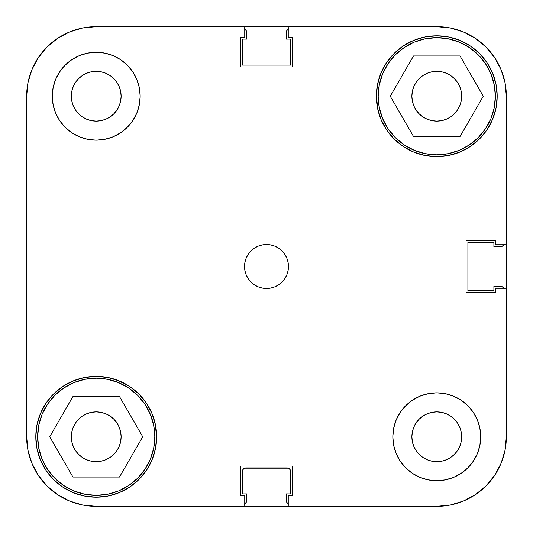 <?xml version="1.0" encoding="UTF-8"?>
<svg xmlns="http://www.w3.org/2000/svg" width="533" height="533" viewBox="0 0 533 533"><rect width="100%" height="100%" fill="white"/><g stroke="black" fill="none" stroke-linecap="round" stroke-linejoin="round"><path stroke-width="0.8" d="M37.636 436.774A58.59 58.59 0 0 1 96.226 378.183A58.59 58.59 0 0 1 154.817 436.774A58.59 58.59 0 0 1 96.226 495.364A58.59 58.59 0 0 1 37.636 436.774L38.762 425.347L42.094 414.354L47.51 404.227L54.799 395.346L63.674 388.057L73.801 382.647L84.794 379.309L96.226 378.183L107.653 379.309L118.646 382.647L128.773 388.057L137.654 395.346L144.943 404.227L150.353 414.354L153.691 425.347L154.817 436.774L153.691 448.206L150.353 459.199L144.943 469.326L137.654 478.201L128.773 485.49L118.646 490.906L107.653 494.238L96.226 495.364L84.794 494.238L73.801 490.906L63.674 485.49L54.799 478.201L47.51 469.326L42.094 459.199L38.762 448.206L37.636 436.774M378.183 96.226A58.59 58.59 0 0 1 436.774 37.636A58.59 58.59 0 0 1 495.364 96.226A58.59 58.59 0 0 1 436.774 154.817A58.59 58.59 0 0 1 378.183 96.226L379.309 84.794L382.647 73.801L388.057 63.674L395.346 54.799L404.227 47.51L414.354 42.094L425.347 38.762L436.774 37.636L448.206 38.762L459.199 42.094L469.326 47.51L478.201 54.799L485.49 63.674L490.906 73.801L494.238 84.794L495.364 96.226L494.238 107.653L490.906 118.646L485.49 128.773L478.201 137.654L469.326 144.943L459.199 150.353L448.206 153.691L436.774 154.817L425.347 153.691L414.354 150.353L404.227 144.943L395.346 137.654L388.057 128.773L382.647 118.646L379.309 107.653L378.183 96.226M121.124 96.226A24.898 24.898 0 0 1 96.226 121.124A24.898 24.898 0 0 1 71.322 96.226L71.802 91.37L73.221 86.699L75.519 82.388L78.618 78.618L82.388 75.519L86.699 73.221L91.37 71.802L96.226 71.322L101.083 71.802L105.754 73.221L110.058 75.519L113.829 78.618L116.927 82.388L119.232 86.699L120.645 91.37L121.124 96.226L120.645 101.083L119.232 105.754L116.927 110.058L113.829 113.829L110.058 116.927L105.754 119.232L101.083 120.645L96.226 121.124L91.37 120.645L86.699 119.232L82.388 116.927L78.618 113.829L75.519 110.058L73.221 105.754L71.802 101.083L71.322 96.226A24.898 24.898 0 0 1 96.226 71.322A24.898 24.898 0 0 1 121.124 96.226M461.678 436.774A24.898 24.898 0 0 1 436.774 461.678A24.898 24.898 0 0 1 411.876 436.774L412.355 431.917L413.768 427.246L416.073 422.942L419.171 419.171L422.942 416.073L427.246 413.768L431.917 412.355L436.774 411.876L441.63 412.355L446.301 413.768L450.612 416.073L454.382 419.171L457.481 422.942L459.779 427.246L461.198 431.917L461.678 436.774L461.198 441.63L459.779 446.301L457.481 450.612L454.382 454.382L450.612 457.481L446.301 459.779L441.63 461.198L436.774 461.678L431.917 461.198L427.246 459.779L422.942 457.481L419.171 454.382L416.073 450.612L413.768 446.301L412.355 441.63L411.876 436.774A24.898 24.898 0 0 1 436.774 411.876A24.898 24.898 0 0 1 461.678 436.774M480.719 436.774A43.939 43.939 0 0 1 436.774 480.719A43.939 43.939 0 0 1 392.834 436.774L393.68 445.348L396.179 453.59L400.236 461.185L405.706 467.847L412.362 473.311L419.957 477.375L428.206 479.873L436.774 480.719L445.348 479.873L453.59 477.375L461.185 473.311L467.847 467.847L473.311 461.185L477.375 453.59L479.873 445.348L480.719 436.774L479.873 428.206L477.375 419.957L473.311 412.362L467.847 405.706L461.185 400.236L453.59 396.179L445.348 393.68L436.774 392.834L428.206 393.68L419.957 396.179L412.362 400.236L405.706 405.706L400.236 412.362L396.179 419.957L393.68 428.206L392.834 436.774A43.939 43.939 0 0 1 436.774 392.834A43.939 43.939 0 0 1 480.719 436.774L479.873 445.348M140.166 96.226A43.939 43.939 0 0 1 96.226 140.166A43.939 43.939 0 0 1 52.281 96.226L53.127 104.794L55.625 113.043L59.689 120.638L65.153 127.294L71.815 132.764L79.41 136.821L87.652 139.32L96.226 140.166L104.794 139.32L113.043 136.821L120.638 132.764L127.294 127.294L132.764 120.638L136.821 113.043L139.32 104.794L140.166 96.226L139.32 87.652L136.821 79.41L132.764 71.815L127.294 65.153L120.638 59.689L113.043 55.625L104.794 53.127L96.226 52.281L87.652 53.127L79.41 55.625L71.815 59.689L65.153 65.153L59.689 71.815L55.625 79.41L53.127 87.652L52.281 96.226A43.939 43.939 0 0 1 96.226 52.281A43.939 43.939 0 0 1 140.166 96.226M288.473 266.5A21.973 21.973 0 0 1 266.5 288.473A21.973 21.973 0 0 1 244.527 266.5L244.953 270.784L246.199 274.908L248.231 278.706L250.963 282.037L254.294 284.769L258.092 286.801L262.216 288.047L266.5 288.473L270.784 288.047L274.908 286.801L278.706 284.769L282.037 282.037L284.769 278.706L286.801 274.908L288.047 270.784L288.473 266.5L288.047 262.216L286.801 258.092L284.769 254.294L282.037 250.963L278.706 248.231L274.908 246.199L270.784 244.953L266.5 244.527L262.216 244.953L258.092 246.199L254.294 248.231L250.963 250.963L248.231 254.294L246.199 258.092L244.953 262.216L244.527 266.5A21.973 21.973 0 0 1 266.5 244.527A21.973 21.973 0 0 1 288.473 266.5M155.483 448.559L156.642 436.774A60.422 60.422 0 0 1 96.226 497.196A60.422 60.422 0 0 1 35.804 436.774L36.964 448.559L40.401 459.899L45.985 470.346L53.5 479.5L62.654 487.015L73.101 492.599L84.441 496.036L96.226 497.196L108.012 496.036L119.345 492.599L129.792 487.015L138.946 479.5L146.462 470.346L152.045 459.899L155.483 448.559L156.642 436.774L155.036 422.922M377.517 108.012L380.955 119.345L386.538 129.792L394.054 138.946L403.208 146.462L413.655 152.045L424.988 155.483L436.774 156.642L448.559 155.483L459.899 152.045L470.346 146.462L479.5 138.946L487.015 129.792L492.599 119.345L496.036 108.012L497.196 96.226A60.422 60.422 0 0 1 436.774 156.642A60.422 60.422 0 0 1 376.358 96.226L377.964 110.078M454.382 113.829L450.612 116.927L446.301 119.232L441.63 120.645L436.774 121.124L431.917 120.645L427.246 119.232L422.942 116.927L419.171 113.829L416.073 110.058L413.768 105.754L412.355 101.083L411.876 96.226L412.355 91.37L413.768 86.699L416.073 82.388L419.171 78.618L422.942 75.519L427.246 73.221L431.917 71.802L436.774 71.322L441.63 71.802L446.301 73.221L450.612 75.519L454.382 78.618L457.481 82.388L459.779 86.699L461.198 91.37L461.678 96.226A24.898 24.898 0 0 1 436.774 121.124A24.898 24.898 0 0 1 411.876 96.226A24.898 24.898 0 0 1 436.774 71.322A24.898 24.898 0 0 1 461.678 96.226L461.198 101.083L459.779 105.754L457.481 110.058L454.089 114.115M113.829 454.382L110.058 457.481L105.754 459.779L101.083 461.198L96.226 461.678L91.37 461.198L86.699 459.779L82.388 457.481L78.618 454.382L75.519 450.612L73.221 446.301L71.802 441.63L71.322 436.774L71.802 431.917L73.221 427.246L75.519 422.942L78.618 419.171L82.388 416.073L86.699 413.768L91.37 412.355L96.226 411.876L101.083 412.355L105.754 413.768L110.058 416.073L113.829 419.171L116.927 422.942L119.232 427.246L120.645 431.917L121.124 436.774A24.898 24.898 0 0 1 96.226 461.678A24.898 24.898 0 0 1 71.322 436.774A24.898 24.898 0 0 1 96.226 411.876A24.898 24.898 0 0 1 121.124 436.774L120.645 441.63L119.232 446.301L116.927 450.612L113.489 454.716M155.483 424.988L152.045 413.655L146.462 403.208L138.946 394.054L129.792 386.538L117.507 380.229M119.345 380.955L108.012 377.517L96.226 376.358L84.441 377.517L73.101 380.955L62.654 386.538L53.5 394.054L45.985 403.208L40.401 413.655L36.964 424.988L35.804 436.774A60.422 60.422 0 0 1 96.226 376.358A60.422 60.422 0 0 1 156.642 436.774M377.517 84.441L376.358 96.226A60.422 60.422 0 0 1 436.774 35.804A60.422 60.422 0 0 1 497.196 96.226L496.036 84.441L492.599 73.101L487.015 62.654L479.5 53.5L470.346 45.985L459.899 40.401L448.559 36.964L436.774 35.804L424.988 36.964L413.655 40.401L403.208 45.985L394.054 53.5L386.538 62.654L380.955 73.101L377.517 84.441L376.358 96.226M413.655 152.045L415.493 152.771M82.648 505.011L69.596 501.053L57.571 494.624L69.596 501.053L57.571 494.624L47.031 485.969L38.376 475.429L47.031 485.969L57.571 494.624L69.596 501.053L82.648 505.011L96.226 506.35L288.253 506.35L288.253 495.73L288.253 506.35L436.774 506.35L450.352 505.011L436.774 506.35L96.226 506.35L244.747 506.35L96.226 506.35L82.648 505.011L69.596 501.053L82.648 505.011L96.226 506.35A69.576 69.576 0 0 1 26.65 436.774L27.989 450.352L26.65 436.774L26.65 96.226L27.989 82.648L31.947 69.596L27.989 82.648L26.65 96.226A69.576 69.576 0 0 1 96.226 26.65L82.648 27.989L96.226 26.65L244.747 26.65L244.747 37.27L240.503 37.27L240.503 66.931L292.497 66.931L292.497 37.27L288.253 37.27L288.253 26.65L436.774 26.65L450.352 27.989L463.404 31.947L450.352 27.989L436.774 26.65A69.576 69.576 0 0 1 506.35 96.226L505.011 82.648L506.35 96.226L506.35 244.747L495.73 244.747L495.73 240.503L466.069 240.503L466.069 292.497L495.73 292.497L495.73 288.253L506.35 288.253L506.35 436.774L506.35 288.253L495.73 288.253L495.73 292.497L466.069 292.497L466.069 240.503L495.73 240.503L495.73 244.747L506.35 244.747L506.35 96.226L505.011 82.648L501.053 69.596L505.011 82.648L501.053 69.596L494.624 57.571L485.969 47.031L475.429 38.376L463.404 31.947L475.429 38.376L485.969 47.031L494.624 57.571L501.053 69.596L494.624 57.571L485.969 47.031L494.624 57.571L485.969 47.031L475.429 38.376L485.969 47.031L494.624 57.571M475.429 494.624L463.404 501.053L475.429 494.624L485.969 485.969L494.624 475.429L501.053 463.404L505.011 450.352L501.053 463.404L494.624 475.429L485.969 485.969L475.429 494.624L463.404 501.053L450.352 505.011L463.404 501.053L450.352 505.011L436.774 506.35L450.352 505.011M57.571 38.376L69.596 31.947L57.571 38.376L47.031 47.031L38.376 57.571L47.031 47.031L57.571 38.376L47.031 47.031L38.376 57.571L47.031 47.031L57.571 38.376L47.031 47.031L38.376 57.571L31.947 69.596L38.376 57.571L47.031 47.031L57.571 38.376L69.596 31.947L82.648 27.989L69.596 31.947L82.648 27.989L96.226 26.65L436.774 26.65L450.352 27.989L463.404 31.947L450.352 27.989M419.171 78.618L419.511 78.284M38.376 475.429L31.947 463.404L38.376 475.429L47.031 485.969L38.376 475.429L47.031 485.969L38.376 475.429L31.947 463.404L27.989 450.352L31.947 463.404L27.989 450.352L26.65 436.774L26.65 96.226L27.989 82.648L31.947 69.596L27.989 82.648M244.747 26.65L244.747 37.27L240.503 37.27L240.503 66.931L292.497 66.931L292.497 37.27L288.253 37.27L288.253 26.65L436.774 26.65M506.35 244.747L506.35 436.774L505.011 450.352L506.35 436.774A69.576 69.576 0 0 1 436.774 506.35M288.253 495.73L292.497 495.73L292.497 466.069L240.503 466.069L240.503 495.73L244.747 495.73L244.747 506.35L244.747 495.73L240.503 495.73L240.503 466.069L292.497 466.069L292.497 495.73L288.253 495.73M108.012 377.517L96.226 376.358M424.988 155.483L436.774 156.642M431.917 120.645L427.246 119.232M413.768 86.699L416.073 82.388M119.232 446.301L116.927 450.612M101.083 412.355L105.754 413.768M278.706 248.231L277.86 247.692M248.231 254.294L247.692 255.14M254.294 284.769L255.14 285.308M284.769 278.706L285.308 277.86M104.794 53.127L96.226 52.281M53.127 87.652L52.281 96.226M428.206 479.873L436.774 480.719M413.521 136.508L460.032 136.508L483.284 96.226L460.032 55.945L413.521 55.945L390.263 96.226L413.521 136.508L460.032 136.508L483.284 96.226L460.032 55.945L413.521 55.945L390.263 96.226L413.521 136.508M72.968 477.055L119.479 477.055L142.737 436.774L119.479 396.492L72.968 396.492L49.716 436.774L72.968 477.055L119.479 477.055L142.737 436.774L119.479 396.492L72.968 396.492L49.716 436.774L72.968 477.055M505.011 450.352L501.053 463.404L494.624 475.429L485.969 485.969L494.624 475.429L485.969 485.969L494.624 475.429L501.053 463.404L505.011 450.352L506.35 436.774M119.232 86.699L118.846 85.82M413.768 446.301L414.154 447.18M38.376 57.571L31.947 69.596L38.376 57.571M475.429 38.376L463.404 31.947L475.429 38.376L485.969 47.031L475.429 38.376M245.473 503.445L244.281 504.238L246.266 502.259L246.546 493.898L242.335 493.898L242.335 471.565L243.401 468.973L245.993 467.901L287.007 467.901L289.599 468.973L290.665 471.565L290.665 493.898L286.454 493.898L286.734 502.259L288.719 504.238L286.734 502.259L286.454 493.898L290.665 493.898L290.665 471.565L289.599 468.973M503.445 287.527L504.238 288.719L502.259 286.734L493.898 286.454L493.898 290.665L467.901 290.665L467.901 242.335L493.898 242.335L493.898 246.546L502.259 246.266L504.238 244.281L502.259 246.266L493.898 246.546L493.898 242.335L467.901 242.335L467.901 290.665L493.898 290.665L493.898 286.454L500.86 286.454A3.664 3.664 0 0 1 504.005 288.253M287.527 29.555L288.719 28.762L286.734 30.741L286.454 39.102L290.665 39.102L290.665 65.099L242.335 65.099L242.335 39.102L246.546 39.102L246.266 30.741L244.281 28.762L246.266 30.741L246.546 39.102L242.335 39.102L242.335 65.099L290.665 65.099L290.665 39.102L286.454 39.102L286.454 32.14A3.664 3.664 0 0 1 288.253 28.995M244.594 468.181L288.406 468.181M245.993 467.901A3.664 3.664 0 0 0 242.335 471.565L242.335 493.898L246.546 493.898L246.546 500.86A3.664 3.664 0 0 1 244.747 504.005M287.007 467.901A3.664 3.664 0 0 1 290.665 471.565M288.253 504.005A3.664 3.664 0 0 1 286.454 500.86M504.005 244.747A3.664 3.664 0 0 1 500.86 246.546M244.747 28.995A3.664 3.664 0 0 1 246.546 32.14M506.35 288.253L506.35 96.226L505.011 82.648M288.253 26.65L96.226 26.65L82.648 27.989M26.65 436.774L27.989 450.352"/></g></svg>
